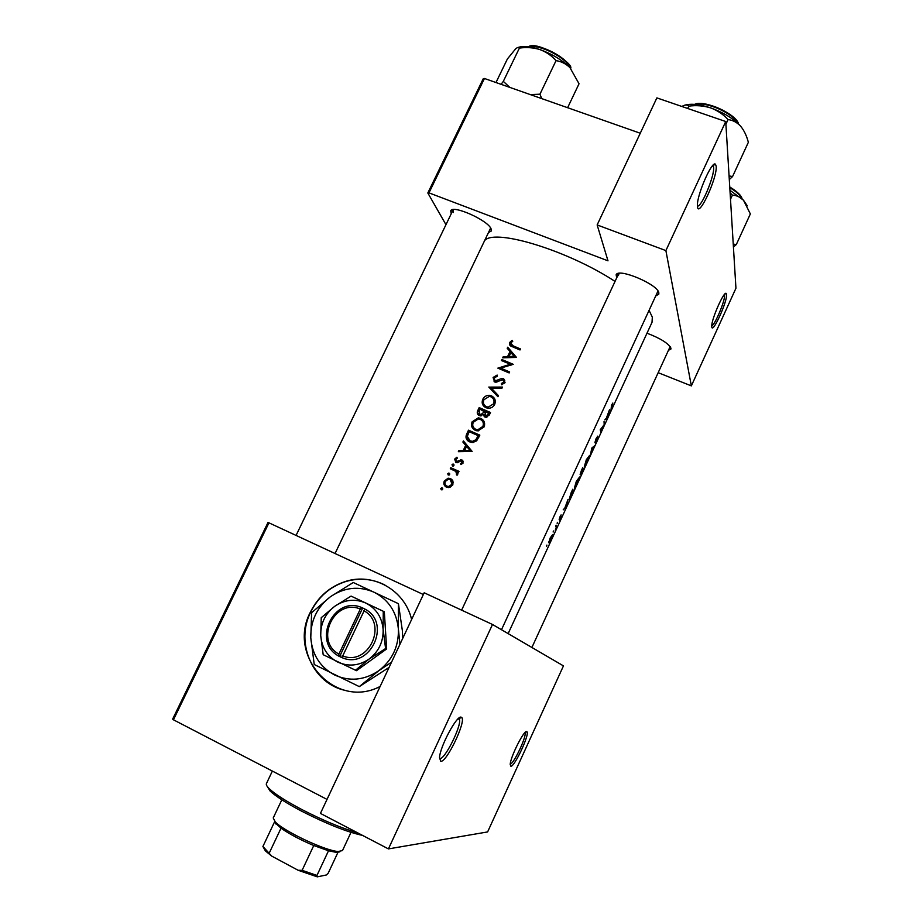 <?xml version="1.0" encoding="UTF-8"?>
<svg xmlns="http://www.w3.org/2000/svg" width="923" height="923" viewBox="0 0 923 923"><rect width="100%" height="100%" fill="white"/><g stroke="black" fill="none" stroke-linecap="round" stroke-linejoin="round"><path stroke-width="1.38" d="M726.574 294.449C727.52 301.325 712.314 334.622 711.771 326.823L711.748 326.096C711.495 318.966 724.209 290.387 726.239 293.491L726.574 294.449M711.76 325.75C714.806 325.381 725.351 300.275 724.543 295.268L724.37 294.552M716.179 166.232C717.563 177.401 698.423 218.82 697.453 206.671L697.396 205.194C697.177 194.107 712.256 160.014 715.487 164.271L716.179 166.232M697.407 206.048C701.284 207.894 714.794 175.624 713.617 167.282L712.844 165.413M526.687 731.57L526.952 731.731C530.01 733.82 514.399 767.278 510.834 766.228L510.211 764.463C510.257 757.298 524.01 729.897 526.687 731.57M510.246 764.094C513.534 764.256 526.387 737.315 525.095 733.012L524.956 732.597M461.177 717.171L461.731 717.494C466.427 721.105 446.559 762.686 440.756 761.29L439.521 757.702C439.902 746.707 456.977 714.898 461.177 717.171M439.844 758.568C444.644 759.871 461.385 726.563 459.527 719.536L458.777 718.209M411.612 619.506C404.92 590.293 373.469 572.456 345.79 581.363C329.949 586.44 318.193 596.627 310.497 611.937C286.672 655.941 335.568 709.972 380.126 686.458M384.926 585.009C372.511 578.802 359.543 577.625 345.998 581.455C330.169 586.532 318.412 596.72 310.728 612.018C294.899 642.8 312.816 684.035 345.825 690.531M451.232 213.755L450.712 210.813C452.662 204.56 487.679 220.112 491.048 228.742L491.348 230.992L488.752 232.377M335.049 553.512L490.632 228.027M616.691 277.869L616.149 274.789C618.352 267.67 658.122 284.48 658.849 292.879L658.791 294.183L656.057 295.775M501.489 629.728L657.995 291.033M646.988 333.203C660.326 338.279 668.31 343.264 670.94 348.156L670.894 349.056L668.587 350.244M531.902 647.473L670.156 346.598M507.212 348.306L510.015 351.478L507.615 356.543L503.243 356.716L502.723 357.812L516.488 357.42L507.731 347.21L507.212 348.306M493.09 377.461L494.601 381.937L495.478 382.145L503.162 379.711L503.831 381.984L501.327 383.541L501.604 384.764L504.962 382.618L503.589 378.672L501.558 378.557L495.097 380.934L494.232 377.934L497.266 376.249L497.151 375.073L493.09 377.461L493.978 378.799M502.504 387.072L488.867 387.118L497.947 396.74L498.455 395.655L491.267 388.041L501.997 388.156L502.504 387.072M480.791 418.384L478.287 417.842L472.115 421.834C470.73 425.572 471.768 428.399 475.23 430.291L477.999 430.879L484.067 426.922C485.383 423.138 484.287 420.288 480.791 418.384L483.929 421.246M479.833 435.137L468.503 430.187L466.842 433.695C465.157 437.329 466.069 440.052 469.588 441.852L472.772 442.509L476.637 440.836L479.833 435.137M453.412 464.119L452.028 464.661L452.512 466.023L453.897 465.48L453.412 464.119L453.92 464.65M456.897 457.208L454.67 459.1L455.87 462.561L457.323 462.735L460.889 460.889L462.1 462.561L460.542 463.6L460.935 464.615L463.127 463.011L461.927 459.942L456.32 461.523L455.697 459.481L457.335 458.212L456.897 457.208M462.896 442.048L465.677 445.324L463.242 450.47L458.858 450.586L458.339 451.693L472.149 451.439L463.427 440.929L462.896 442.048L464.361 443.686L464.869 442.625M512.184 340.322L509.623 342.491C509.035 344.66 509.934 346.067 512.323 346.702L520.007 349.967L520.48 348.963L512.911 345.744L510.742 343.01L512.773 341.256L512.184 340.322L512.738 341.279M459.008 471.353L450.759 467.719L450.286 468.746L455.766 471.376L457 475.241L457.704 474.48L457.3 471.838L458.523 472.38L459.008 471.353M442.152 487.932L440.779 488.475L441.252 489.836L442.636 489.305L442.625 488.359M450.562 478.564L448.14 478.195L444.298 481.021C443.271 483.733 443.998 485.798 446.478 487.194L449.963 487.367L452.835 484.817L452.951 481.021L450.562 478.564L452.582 480.283M449.132 473.176L447.759 473.718L448.232 475.068L449.616 474.526L449.132 473.176L449.628 473.661M490.505 412.5L479.175 407.608L477.733 410.654C476.776 412.8 477.272 414.45 479.21 415.615L483.133 414.681L484.933 417.046L486.156 417.323L489.467 414.715L490.505 412.5M491.44 395.817L489.282 395.298C486.329 395.298 484.16 396.625 482.775 399.278C481.391 403.005 482.441 405.808 485.902 407.689L488.336 408.266C491.255 408.231 493.39 406.916 494.728 404.32C496.032 400.547 494.936 397.721 491.44 395.817L494.751 398.978M513.234 364.32L501.904 359.532L501.431 360.535L510.304 364.262L497.843 368.139L509.161 372.95L509.634 371.946L500.704 368.115L513.234 364.32M546.889 545.089L546.612 546.162L546.889 545.089M550.189 537.959L548.85 542.782L552.427 536.078L552.658 534.544L550.189 537.959M553.419 530.956L553.142 532.029L553.419 530.956M555.669 526.156L556.131 525.187L556.996 526.548L555.254 530.275L556.269 527.298L555.669 526.156M557.423 522.291L557.146 523.376L557.423 522.291M559.892 516.961L559.142 519.73L561.034 517.272L559.696 520.422L561.496 516.326L559.592 518.749L561.103 514.907L559.892 516.961M563.215 509.842L564.899 507.858L567.98 499.539L566.537 506.635L563.215 509.842M571.187 492.605L572.745 489.248L573.61 491.324L569.237 499.193L571.187 492.605M576.344 481.298L574.371 488.152L577.279 483.456L579.632 476.983L576.344 481.298M581.386 470.545L582.736 467.626L583.532 469.865L580.913 474.872L581.363 473.176L580.14 474.572L581.386 470.545M586.336 459.689L584.328 466.611L587.178 462.031L589.566 455.454L586.336 459.689M591.816 448.001L594.677 445.74L592.116 448.486L590.443 454.912L591.816 448.001M596.004 438.794L594.92 442.59L597.435 439.302L595.358 443.928L597.873 438.367L595.358 441.632L597.781 436.118L596.004 438.794M600.227 429.806L604.196 424.615L604.034 421.557L604.646 424.165L600.919 429.437L600.873 432.356L600.227 429.806M604.796 419.907L606.353 418.2L609.492 409.754L607.738 417.496L604.796 419.907M611.499 405.266L610.945 410.55L612.837 403.039L611.499 405.266M508.146 633.605L652.019 322.323L652.319 317.143L649.192 310.624M615.041 281.423C568.406 250.791 496.355 228.708 485.025 240.153M268.974 522.81L173.443 719.802L172.647 719.098L268.039 522.406L423.357 594.527M173.443 719.802L327.019 799.399M725.743 121.524L735.943 288.241L691.35 385.883L665.887 250.595L725.743 121.524L656.876 97.896L597.146 224.935L665.887 250.595M484.448 78.478L428.976 192.872L427.822 192.988L483.225 78.755L484.448 78.478L640.262 133.235M428.976 192.872L607.992 260.828L597.146 224.935M427.822 192.988L445.959 224.67M658.249 372.707L691.35 385.883M453.458 209.556L453.331 212.521M619.079 273.335L618.433 275.562M492.501 624.479L563.457 665.887L487.609 831.935L388.421 848.906L492.501 624.479L424.176 592.774L320.431 813.417L388.421 848.906M548.862 541.778L549.635 542.113M551.054 539.147L549.3 541.801L550.339 538.132L552.208 535.525L551.054 539.147M555.75 525.995L556.996 526.548M566.434 506.358L565.257 507.546L567.045 503.681L566.434 506.358M572.71 490.932L573.61 491.324M572.445 490.459L573.137 492.097L569.687 498.224L572.225 490.367M577.233 483.306L574.821 487.182L576.517 481.506L579.159 477.779L577.233 483.306M582.771 469.542L583.532 469.865M583.071 470.626L581.363 473.903L583.071 470.626M582.84 469.726L580.613 473.707L582.436 468.849L582.84 469.726M587.143 461.869L584.767 465.654L586.497 459.919L589.093 456.274L587.143 461.869M600.711 431.156L601.311 431.399M607.703 417.081L606.665 417.969L608.43 414.162L607.703 417.081M510.534 345.825L510.846 344.591L509.623 342.491M511.896 345.283L512.057 346.575M459.839 451.647L458.858 450.586M464.223 451.543L463.242 450.47M464.361 443.686L465.677 445.324M469.945 450.355L464.661 450.436L466.577 446.374L470.915 451.451M465.63 451.509L464.661 450.436M470.938 451.451L466.577 446.374M461.362 464.454L460.542 463.6M462.896 463.392L462.1 462.561M455.535 460L454.67 459.1M456.008 462.608L455.95 461.281M457.45 462.7L456.32 461.523M458.062 462.458L457.231 461.581M459.469 461.535L458.673 460.692M460.762 459.723L462.204 461.258L460.473 459.758M462.204 461.258L463.277 461.431M463.254 461.35L461.927 459.942M453.355 466.011L452.028 464.661M452.143 469.553L450.759 467.719M452.282 469.242L458.685 472.034M457.197 475.103L456.377 474.284M457.6 474.653L456.781 473.822M457.912 473.534L457.231 472.841M442.209 489.778L440.779 488.475M445.151 481.829L444.298 481.021M446.086 486.998L445.359 484.725M450.17 479.637L452.062 480.018M451.809 484.344L448.843 486.467L446.951 486.167C445.071 485.106 444.517 483.537 445.301 481.46L448.186 479.314L450.066 479.591L452.651 485.152M446.882 486.133L448.474 487.586L446.951 486.167M453.32 482.787L451.728 481.114M449.12 475.045L447.759 473.718M469.888 431.999L468.503 430.187M469.934 431.895L479.452 435.944M468.007 440.929L467.419 438.056M469.172 431.699L478.172 435.633L475.83 439.775L472.518 441.344L470.072 440.836L467.315 436.36L469.172 431.699M479.083 436.729L478.172 435.633M476.695 440.79L475.83 439.775M471.434 442.417L470.072 440.836M469.069 440.283L471.376 442.405M473.014 422.93L472.115 421.834M473.637 429.333L472.876 426.068M480.941 419.723L482.118 420.092M482.867 426.449L477.86 429.737L475.703 429.276C472.888 427.695 472.08 425.365 473.28 422.273L478.322 418.961L480.306 419.4C483.133 420.98 483.987 423.334 482.867 426.449L483.733 427.545M476.96 430.81L475.703 429.276M474.595 428.641L476.672 430.753M484.61 425.168L482.879 421.834M480.548 409.397L479.175 407.608M482.591 410.274L490.078 413.423M484.529 416.827L483.133 414.681M478.783 415.396L478.714 413.642M478.645 411.843L477.733 410.654M488.855 412.996L488.198 414.369L485.394 416.019L485.198 411.393L489.721 414.162M489.052 415.5L488.198 414.369M486.375 417.323L485.394 416.019M485.556 416.238L486.098 417.323M484.033 410.897L482.579 413.619L479.695 414.6L479.164 410.55L479.845 409.108L484.898 412.039M483.779 415.523L482.579 413.619M483.917 415.362L484.298 414.762M480.698 415.892L479.695 414.6M479.925 414.9L480.41 415.892M483.64 400.455L482.775 399.278M484.114 406.57L483.502 403.339M491.924 397.363L492.72 397.64M493.528 403.847L488.255 407.124L486.375 406.685C483.56 405.116 482.741 402.797 483.94 399.717L489.236 396.417L490.967 396.832C493.793 398.401 494.647 400.744 493.528 403.847L494.359 405.001M487.482 408.174L486.375 406.685M485.094 405.912L486.917 408.047M495.224 402.809L493.643 399.509M489.502 387.798L488.936 386.979M490.528 388.883L491.844 388.871M498.305 395.967L491.267 388.041M495.27 381.199L495.559 382.157M495.916 382.157L495.097 380.934M497.047 381.972L496.389 380.991M502.216 379.561L501.558 378.557M503.831 380.288L504.766 380.495L503.589 378.672M502.066 384.66L501.327 383.541M504.616 383.183L503.831 381.984M505.089 382.284L504.339 381.511M494.117 381.684L494.163 380.045M502.908 361.135L501.904 359.532M510.477 364.539L511.527 364.977M501.743 369.765L500.704 368.115M510.857 365.162L510.304 364.262M503.877 357.755L503.243 356.716M508.25 357.593L507.615 356.543M510.777 352.782L510.015 351.478M508.665 349.944L507.731 347.21M508.965 349.298L516.142 357.432M514.296 356.37L509.023 356.497L510.915 352.505L514.93 357.443M509.658 357.559L509.023 356.497M362.554 835.407C347.025 832.027 326.638 823.916 301.406 811.063C286.176 802.998 275.746 796.33 270.104 791.023L267.128 786.281M272.366 771.074L266.424 783.592C265.916 784.677 266.897 786.419 269.366 788.807C275.169 794.253 285.922 801.118 301.625 809.425C322.877 820.351 341.602 828.185 357.789 832.915M567.622 107.703L579.044 83.762L569.918 67.587C562.038 59.949 552.046 53.949 539.943 49.588C546.324 52 551.689 55.692 556.038 60.653C561.115 61.345 565.753 63.664 569.918 67.587M541.732 98.599L539.943 94.204L556.038 60.653M539.943 94.204L530.287 94.584M509.784 87.373L503.323 81.362L519.395 48.1C526.537 47.085 533.379 47.581 539.943 49.588C530.517 46.485 523.295 45.746 518.276 47.385M503.323 81.362L501.108 84.328M495.986 82.528L507.385 58.98L515.565 48.931C517.607 47.177 518.876 46.9 519.395 48.1M729.297 179.581L732.562 176.547L748.357 142.304C746.638 135.727 744.042 130.339 740.581 126.139C733.543 118.617 723.563 112.537 710.652 107.899C717.506 110.472 723.297 114.371 728.051 119.598C732.712 120.117 736.889 122.297 740.581 126.139M732.562 176.547L729.066 175.912M725.905 124.224L728.051 119.598M687.704 108.476L688.789 106.145C696.346 105.153 703.638 105.741 710.652 107.899C699.669 104.287 691.015 103.388 684.693 105.187M681.889 106.48L682.397 106.18C685.327 104.634 687.462 104.634 688.789 106.145M733.427 247.006L736.335 244.514L733.243 244.122M736.335 244.514L750.353 213.928L743.476 200.21L729.955 190.3M730.497 199.241L732.4 195.122C736.519 195.341 740.211 197.037 743.476 200.21L747.307 205.852M730.105 192.826L732.4 195.122M339.802 851.86L336.076 852.333L328.507 850.775L313.762 845.526C300.54 839.953 289.626 834.173 281.007 828.185L274.419 822.162L262.905 846.483L271.754 856.117L265.351 850.879L262.905 846.483M281.827 799.803L273.22 817.963L275.216 821.839C283.615 831.185 325.681 850.983 338.233 851.502L342.491 850.568L350.994 832.361M328.507 850.775L316.958 875.431L317.304 876.85L298.141 870.274L271.754 856.117M337.945 852.379L328.23 873.146L326.407 874.969L317.304 876.85M298.141 870.274L302.109 870.331L316.958 875.431M313.762 845.526L302.109 870.331M281.007 828.185L269.378 852.783M360.305 609.042L338.914 654.095L338.603 656.068L341.925 657.603C369.985 670.225 392.252 622.921 364.931 609.088L361.666 607.472L360.305 609.042C334.53 597.908 314.039 640.816 338.914 654.095M361.643 607.53C333.838 595.358 311.662 641.773 338.637 656.011M355.332 670.375L369.108 659.057L385.583 648.557L386.645 648.938L384.326 611.764L351.075 596.096L334.714 606.307L321.239 617.695L320.731 635.647L323.188 654.707L356.474 670.686L386.645 648.938M385.583 648.557L383.126 629.348L383.264 611.291L384.326 611.764M383.264 611.291L351.075 596.096M399.947 644.312L398.378 629.001L398.424 603.688L353.278 582.505L330.388 596.754L311.593 612.71L310.786 637.828C312.182 654.788 320.131 667.179 334.622 675.001C349.702 681.728 364.4 680.32 378.695 670.779C392.344 660.199 398.898 646.273 398.378 629.001C396.659 611.903 388.502 599.615 373.907 592.151C358.862 585.759 344.36 587.305 330.388 596.754C317.027 607.115 310.486 620.81 310.786 637.828L314.235 664.514L359.301 686.62L378.695 670.779L391.548 662.16M389.091 667.41L359.301 686.62M398.424 603.688L402.37 630.686L402.716 638.416M320.731 635.647C321.758 647.75 327.434 656.565 337.772 662.103C348.502 666.868 358.955 665.841 369.108 659.057C378.799 651.534 383.472 641.635 383.126 629.348C381.949 617.187 376.157 608.419 365.773 603.054C355.055 598.473 344.706 599.558 334.714 606.307C325.161 613.714 320.5 623.498 320.731 635.647M341.925 657.603L364.931 609.088M342.202 655.688C368.196 667.202 388.768 623.544 363.593 610.599M362.681 607.945L339.699 656.403L341.937 657.488M339.699 656.403L338.603 656.068M513.823 347.325L512.911 345.744M467.776 434.791L466.842 433.695M478.702 437.525L477.802 436.429M484.587 412.719L483.71 411.566M499.77 380.68L499.147 379.734M570.287 67.956C566.237 57.664 539.367 43.958 528.879 46.865M529.029 46.831C538.617 42.758 567.599 57.538 570.218 67.806M738.1 123.59C733.093 113.298 706.453 101.392 695.284 104.437M695.215 104.426C705.484 100.122 734.708 113.171 738.158 123.647M741.873 198.63C740.292 195.122 736.266 191.476 729.793 187.704M729.747 187.023C736.196 190.796 740.119 194.395 741.504 197.845M525.199 732.354L526.952 731.731M459.077 718.44L461.731 717.494M459.527 719.536L458.073 718.832M490.517 228.696L491.348 230.992M657.88 291.853L658.791 294.183M670.225 346.679L670.894 349.056M453.008 210.063L450.712 210.813M618.514 273.958L616.149 274.789M456.966 461.627L457.854 462.561M452.928 464.038L454.001 465.134M441.632 487.863L442.74 488.878M448.14 478.195L449.328 479.349M448.843 486.467L449.847 487.402M448.636 473.095L449.72 474.157M472.518 441.344L473.464 442.452M478.287 417.842L479.256 419.065M477.86 429.737L478.749 430.833M486.075 416.192L486.883 417.254M480.502 414.773L481.298 415.811M489.282 395.298L490.194 396.567M488.255 407.124L489.086 408.254M495.605 381.061L496.32 382.134M502.781 378.453L503.97 380.288M713.502 166.509L712.256 166.071M712.983 165.494L715.487 164.271M724.717 294.172L726.239 293.491M270.104 791.023L269.366 788.807M452.974 210.144L296.087 535.398M528.337 46.796C536.863 40.116 574.129 63.468 570.668 68.371M694.604 104.38C703.257 99.28 736.612 113.933 738.596 124.063M729.747 186.977C737.396 191.719 741.504 195.664 742.092 198.826M336.076 852.333L338.233 851.502M275.954 824.031L275.216 821.839M265.351 850.879L264.624 848.71M461.627 610.149L618.479 274.039"/></g></svg>
